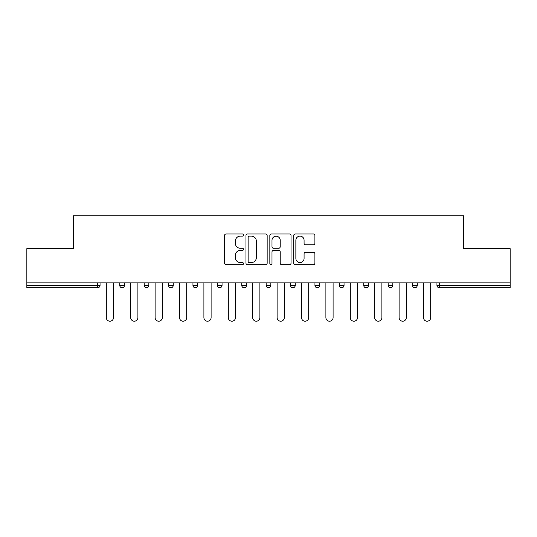 <?xml version="1.0" encoding="UTF-8"?>
<svg xmlns="http://www.w3.org/2000/svg" width="537" height="537" viewBox="0 0 537 537"><rect width="100%" height="100%" fill="white"/><g stroke="black" fill="none" stroke-linecap="round" stroke-linejoin="round"><path stroke-width="0.81" d="M243.476 235.065A1.074 1.074 0 0 0 242.402 233.984L226.09 233.984A1.537 1.537 0 0 0 224.553 235.521L224.553 263.157A1.537 1.537 0 0 0 226.09 264.694L242.402 264.694A1.074 1.074 0 0 0 243.476 263.62A1.074 1.074 0 0 0 242.402 262.546L240.287 262.546A4.914 4.914 0 0 1 235.374 257.632L235.374 255.33A4.914 4.914 0 0 1 240.287 250.417L242.402 250.417A1.074 1.074 0 0 0 243.476 249.343A1.074 1.074 0 0 0 242.402 248.269L240.287 248.269A4.914 4.914 0 0 1 235.374 243.355L235.374 241.053A4.914 4.914 0 0 1 240.287 236.139L242.402 236.139A1.074 1.074 0 0 0 243.476 235.065M313.366 244.812A1.537 1.537 0 0 0 314.904 243.274L314.904 235.521A1.537 1.537 0 0 0 313.366 233.984L295.249 233.984A1.537 1.537 0 0 0 293.719 235.521L293.719 263.157A1.537 1.537 0 0 0 295.249 264.694L313.366 264.694A1.537 1.537 0 0 0 314.904 263.157L314.904 253.793A1.537 1.537 0 0 0 313.366 252.256L305.613 252.256A1.537 1.537 0 0 0 304.076 253.793L304.076 258.438A4.108 4.108 0 0 1 299.975 262.546A4.108 4.108 0 0 1 295.867 258.438L295.867 240.24A4.108 4.108 0 0 1 299.975 236.139A4.108 4.108 0 0 1 304.076 240.24L304.076 243.274A1.537 1.537 0 0 0 305.613 244.812L313.366 244.812M26.85 282.892L26.85 248.638L73.462 248.638L73.462 215.793L463.538 215.793L463.538 248.638L510.15 248.638L510.15 282.892L26.85 282.892L26.85 285.395L97.7 285.395L97.7 282.892M267.158 235.521A1.537 1.537 0 0 0 265.62 233.984L247.503 233.984A1.537 1.537 0 0 0 245.973 235.521L245.973 263.157A1.537 1.537 0 0 0 247.503 264.694L265.62 264.694A1.537 1.537 0 0 0 267.158 263.157L267.158 235.521M271.38 233.984L289.497 233.984A1.537 1.537 0 0 1 291.027 235.521L291.027 263.157A1.537 1.537 0 0 1 289.497 264.694L281.744 264.694A1.537 1.537 0 0 1 280.207 263.157L280.207 251.947A1.537 1.537 0 0 0 278.669 250.417L273.528 250.417A1.537 1.537 0 0 0 271.99 251.947L271.99 263.62A1.074 1.074 0 0 1 270.917 264.694A1.074 1.074 0 0 1 269.843 263.62L269.843 235.521A1.537 1.537 0 0 1 271.38 233.984M97.7 287.738A2.349 2.349 0 0 0 100.05 285.395L97.7 285.395L97.7 287.738A2.349 2.349 0 0 0 100.05 285.395L100.05 282.892L100.05 285.395A2.349 2.349 0 0 1 97.7 287.738L26.85 287.738L26.85 285.395M510.15 282.892L510.15 287.738L439.3 287.738A2.349 2.349 0 0 1 436.95 285.395L436.95 282.892M119.758 282.892L119.758 285.395L119.758 282.892M122.1 287.738A2.349 2.349 0 0 1 119.758 285.395A2.349 2.349 0 0 0 122.1 287.738A2.349 2.349 0 0 0 124.45 285.395L124.45 282.892L124.45 285.395A2.349 2.349 0 0 1 122.1 287.738A2.349 2.349 0 0 1 119.758 285.395L124.45 285.395A2.349 2.349 0 0 1 122.1 287.738M144.158 282.892L144.158 285.395L144.158 282.892M148.85 282.892L148.85 285.395L148.85 282.892M168.558 282.892L168.558 285.395L168.558 282.892M173.25 282.892L173.25 285.395L173.25 282.892M192.958 282.892L192.958 285.395L192.958 282.892M197.65 282.892L197.65 285.395L197.65 282.892M217.357 282.892L217.357 285.395L217.357 282.892M222.05 282.892L222.05 285.395L222.05 282.892M246.449 282.892L246.449 285.395L241.757 285.395A2.349 2.349 0 0 0 244.1 287.738A2.349 2.349 0 0 1 241.757 285.395L241.757 282.892M266.151 282.892L266.151 285.395L266.151 282.892M270.849 282.892L270.849 285.395L270.849 282.892M295.243 282.892L295.243 285.395L290.551 285.395A2.349 2.349 0 0 0 292.9 287.738A2.349 2.349 0 0 1 290.551 285.395L290.551 282.892M314.95 282.892L314.95 285.395L314.95 282.892M319.643 282.892L319.643 285.395L319.643 282.892M339.35 282.892L339.35 285.395L339.35 282.892M344.042 282.892L344.042 285.395L344.042 282.892M366.1 287.738A2.349 2.349 0 0 0 368.442 285.395L368.442 282.892L368.442 285.395A2.349 2.349 0 0 1 366.1 287.738A2.349 2.349 0 0 1 363.75 285.395L363.75 282.892M388.15 282.892L388.15 285.395L388.15 282.892M392.842 282.892L392.842 285.395L392.842 282.892M412.55 282.892L412.55 285.395L412.55 282.892M417.242 282.892L417.242 285.395L417.242 282.892M146.5 287.738A2.349 2.349 0 0 1 144.158 285.395A2.349 2.349 0 0 0 146.5 287.738A2.349 2.349 0 0 0 148.85 285.395A2.349 2.349 0 0 1 146.5 287.738A2.349 2.349 0 0 1 144.158 285.395L148.85 285.395A2.349 2.349 0 0 1 146.5 287.738M170.9 287.738A2.349 2.349 0 0 1 168.558 285.395A2.349 2.349 0 0 0 170.9 287.738A2.349 2.349 0 0 0 173.25 285.395A2.349 2.349 0 0 1 170.9 287.738A2.349 2.349 0 0 1 168.558 285.395L173.25 285.395A2.349 2.349 0 0 1 170.9 287.738M195.3 287.738A2.349 2.349 0 0 1 192.958 285.395A2.349 2.349 0 0 0 195.3 287.738A2.349 2.349 0 0 0 197.65 285.395A2.349 2.349 0 0 1 195.3 287.738A2.349 2.349 0 0 1 192.958 285.395L197.65 285.395A2.349 2.349 0 0 1 195.3 287.738M219.7 287.738A2.349 2.349 0 0 1 217.357 285.395A2.349 2.349 0 0 0 219.7 287.738A2.349 2.349 0 0 0 222.05 285.395A2.349 2.349 0 0 1 219.7 287.738A2.349 2.349 0 0 1 217.357 285.395L222.05 285.395A2.349 2.349 0 0 1 219.7 287.738M244.1 287.738A2.349 2.349 0 0 0 246.449 285.395A2.349 2.349 0 0 1 244.1 287.738A2.349 2.349 0 0 1 241.757 285.395M268.5 287.738A2.349 2.349 0 0 1 266.151 285.395L270.849 285.395A2.349 2.349 0 0 1 268.5 287.738A2.349 2.349 0 0 0 270.849 285.395A2.349 2.349 0 0 1 268.5 287.738M292.9 287.738A2.349 2.349 0 0 0 295.243 285.395A2.349 2.349 0 0 1 292.9 287.738A2.349 2.349 0 0 1 290.551 285.395M317.3 287.738A2.349 2.349 0 0 1 314.95 285.395A2.349 2.349 0 0 0 317.3 287.738A2.349 2.349 0 0 0 319.643 285.395A2.349 2.349 0 0 1 317.3 287.738A2.349 2.349 0 0 1 314.95 285.395L319.643 285.395M341.7 287.738A2.349 2.349 0 0 1 339.35 285.395A2.349 2.349 0 0 0 341.7 287.738A2.349 2.349 0 0 0 344.042 285.395A2.349 2.349 0 0 1 341.7 287.738A2.349 2.349 0 0 1 339.35 285.395L344.042 285.395A2.349 2.349 0 0 1 341.7 287.738M390.5 287.738A2.349 2.349 0 0 1 388.15 285.395L392.842 285.395A2.349 2.349 0 0 1 390.5 287.738A2.349 2.349 0 0 0 392.842 285.395M414.9 287.738A2.349 2.349 0 0 1 412.55 285.395A2.349 2.349 0 0 0 414.9 287.738A2.349 2.349 0 0 0 417.242 285.395A2.349 2.349 0 0 1 414.9 287.738A2.349 2.349 0 0 1 412.55 285.395L417.242 285.395M249.195 236.139A1.074 1.074 0 0 0 248.121 237.213L248.121 261.465A1.074 1.074 0 0 0 249.195 262.546L251.423 262.546A4.914 4.914 0 0 0 256.33 257.632L256.33 241.053A4.914 4.914 0 0 0 251.423 236.139L249.195 236.139M280.207 240.321A4.108 4.108 0 0 0 276.099 236.213A4.108 4.108 0 0 0 271.99 240.321L271.99 246.731A1.537 1.537 0 0 0 273.528 248.269L278.669 248.269A1.537 1.537 0 0 0 280.207 246.731L280.207 240.321M106.306 282.892L106.306 317.615A3.598 3.598 0 0 0 109.904 321.207A3.598 3.598 0 0 0 113.502 317.615L113.502 282.892M130.706 282.892L130.706 317.615A3.598 3.598 0 0 0 134.304 321.207A3.598 3.598 0 0 0 137.902 317.615L137.902 282.892M155.106 282.892L155.106 317.615A3.598 3.598 0 0 0 158.704 321.207A3.598 3.598 0 0 0 162.302 317.615L162.302 282.892M179.506 282.892L179.506 317.615A3.598 3.598 0 0 0 183.104 321.207A3.598 3.598 0 0 0 186.701 317.615L186.701 282.892M203.906 282.892L203.906 317.615A3.598 3.598 0 0 0 207.504 321.207A3.598 3.598 0 0 0 211.101 317.615L211.101 282.892M228.306 282.892L228.306 317.615A3.598 3.598 0 0 0 231.903 321.207A3.598 3.598 0 0 0 235.495 317.615L235.495 282.892M252.705 282.892L252.705 317.615A3.598 3.598 0 0 0 256.303 321.207A3.598 3.598 0 0 0 259.895 317.615L259.895 282.892M277.105 282.892L277.105 317.615A3.598 3.598 0 0 0 280.697 321.207A3.598 3.598 0 0 0 284.295 317.615L284.295 282.892M301.505 282.892L301.505 317.615A3.598 3.598 0 0 0 305.097 321.207A3.598 3.598 0 0 0 308.694 317.615L308.694 282.892M325.899 282.892L325.899 317.615A3.598 3.598 0 0 0 329.496 321.207A3.598 3.598 0 0 0 333.094 317.615L333.094 282.892M350.299 282.892L350.299 317.615A3.598 3.598 0 0 0 353.896 321.207A3.598 3.598 0 0 0 357.494 317.615L357.494 282.892M374.698 282.892L374.698 317.615A3.598 3.598 0 0 0 378.296 321.207A3.598 3.598 0 0 0 381.894 317.615L381.894 282.892M399.098 282.892L399.098 317.615A3.598 3.598 0 0 0 402.696 321.207A3.598 3.598 0 0 0 406.294 317.615L406.294 282.892M423.498 282.892L423.498 317.615A3.598 3.598 0 0 0 427.096 321.207A3.598 3.598 0 0 0 430.694 317.615L430.694 282.892M439.3 282.892L439.3 285.395L510.15 285.395M436.95 285.395L439.3 285.395L439.3 287.738M368.442 285.395L363.75 285.395"/></g></svg>

